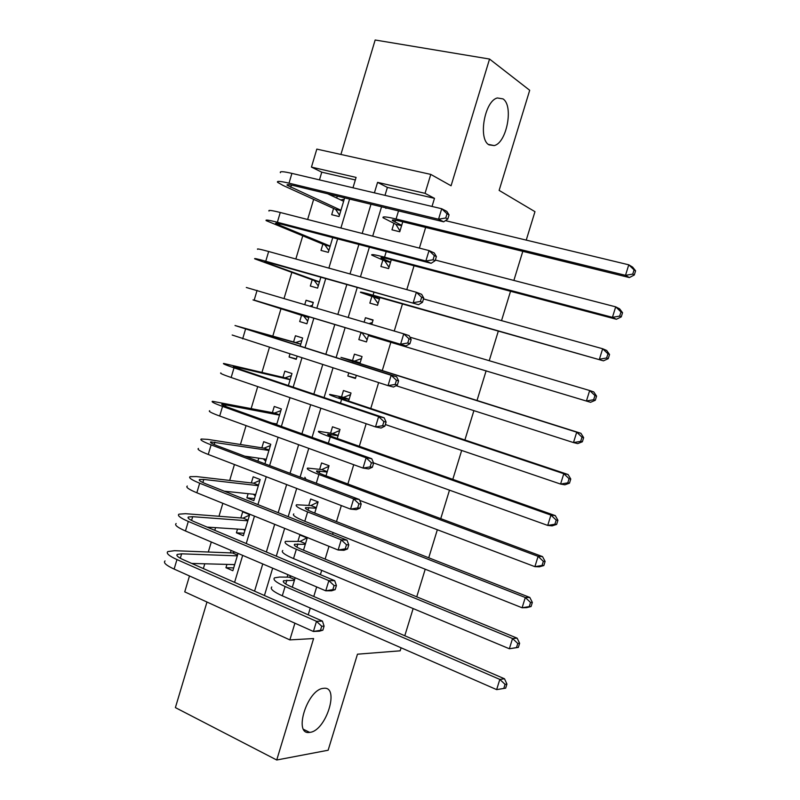 <?xml version="1.0" encoding="UTF-8"?>
<svg xmlns="http://www.w3.org/2000/svg" width="800" height="800" viewBox="0 0 800 800"><rect width="100%" height="100%" fill="white"/><g stroke="black" fill="none" stroke-linecap="round" stroke-linejoin="round"><path stroke-width="1.2" d="M489 144.85C477.88 139.18 484.64 100.67 497.39 97.97L503 98.89C513.85 105.67 506.68 143.03 494.19 145.58L489 144.85M310.09 732.34L309.69 732.39C292.89 735.54 307.23 689.29 323.38 688.35L323.49 688.34C340.1 685.52 326.35 730.56 310.09 732.34M355.33 179.96L321.77 172.17L311.45 167.1L316.82 149.11L430.78 174.4L425.04 193.33L377.57 182.37L374.41 192.85M526.24 240.11L534.97 211.67L499.13 190.39L529.7 90.28L489.55 59.05L375.16 40L340.91 154.46M206.98 602.03L175.39 707.61L276.73 760L313.6 638.55L289.85 639.9L184.74 591.87L189.49 575.96M321.77 172.17L319.47 179.88M313.65 199.37L307.64 219.5M302.72 235.96L295.84 259M291.82 272.46L284.07 298.39M280.94 308.86L272.81 336.09M269.41 347.46L261.98 372.32M257.72 386.59L251.19 408.45M246.06 425.61L240.43 444.49M234.44 464.52L229.69 480.43M226.41 491.41L226.24 491.97M222.85 503.31L218.98 516.27M215.58 527.65L214.78 530.32M211.3 542L208.3 552.02M204.79 563.79L203.36 568.57M401.1 647.8L400.17 650.82L357.47 654.19L328.14 750.23L276.73 760M393.92 223.38L391.98 229.82L399.75 231.77L402.76 221.8M382.84 260.09L380.9 266.51L388.62 268.59L391.3 259.74M371.78 296.71L369.85 303.1L377.53 305.31L379.86 297.57M384.15 283.38L376.45 281.25M360.76 333.22L358.83 339.6L366.46 341.93L368.46 335.29M371.76 324.36L373.09 319.97L365.44 317.72L364.12 322.1M348.75 372.99L347.84 376L355.42 378.45L356.33 375.43M359.93 363.52L362.04 356.55L354.43 354.17L352.51 360.54M348.58 401.06L351.01 393.03L343.45 390.53L341.53 396.89M337.27 438.5L340.01 429.42L332.5 426.8L330.59 433.13M325.99 475.83L329.05 465.71L321.58 462.96L319.68 469.28M314.73 513.06L318.11 501.9L310.69 499.03L308.79 505.33M303.51 550.19L307.2 537.99L299.83 535.01L297.93 541.29M233.7 567.89L225.95 567.71L226.94 564.39M231.12 550.45L230.39 552.89M244.08 533.28L236.4 532.82L237.52 529.08M236.4 532.82L243.35 535.71L249.66 514.67L242.69 511.84L240.85 517.96M254.48 498.59L246.88 497.84L248.13 493.68M246.88 497.84L253.87 500.62L260.2 479.52L253.18 476.8L251.34 482.94M264.92 463.79L270.77 444.28L263.7 441.68L261.86 447.83M258.76 458.18L257.88 461.13M276.63 424.72L281.36 408.94L274.25 406.46L272.41 412.63M288.38 385.54L291.98 373.52L284.83 371.15L282.98 377.34M296.36 358.93L289.07 357L289.95 354.07M300.16 346.25L302.63 338L295.44 335.75L293.58 341.95M313.23 302.65L306.07 300.26L304.79 304.52M301.55 315.35L299.68 321.56L306.9 323.77L309.02 316.71M317.64 265.02L316.7 264.76M312.19 279.81L310.33 286.03L317.59 288.12L320.86 277.21M322.87 244.17L321 250.41L328.31 252.37L332.74 237.61M225.95 567.71L232.85 570.72L238.05 553.41M289.07 357L296.24 359.32L297.12 356.38M312.03 306.67L313.31 302.39L306.07 300.26M323.99 266.77L316.73 264.67M333.57 208.43L331.7 214.69L339.05 216.54L344.65 197.88M337.27 196.1L336.69 198.02M308.22 614.84L310.27 608.05M313.78 596.48L316.67 586.94M320.39 574.68L321.7 570.36M325.12 559.09L328.99 546.32M332.6 534.41L333.16 532.57M336.48 521.6L341.34 505.57M347.88 484L353.73 464.7M359.31 446.29L366.16 423.71M370.77 408.48L378.62 382.6M382.27 370.57L390.91 342.06M394.25 331.03L402.46 303.96M406.8 289.63L414.04 265.75M419.39 248.1L425.66 227.43M432.02 206.45L434.48 198.34L387.39 187.41L385 195.35M381.55 206.8L372.7 236.15M369.38 247.18L360.45 276.83M357.25 287.45L348.22 317.39M345.15 327.59L336.1 357.63M333 367.92L324.07 397.57M320.86 408.21L312.07 437.39M308.76 448.38L300.11 477.09M296.69 488.43L288.18 516.68M284.66 528.36L276.29 556.16M272.67 568.17L264.43 595.51M292.32 587.22L295.18 577.77M287.86 574.65L287.11 577.15M522.8 251.34L513.87 280.43M510.54 291.27L501.53 320.63M498.32 331.09L489.22 360.71M486.13 370.79L477.01 400.49M473.9 410.64L464.89 439.98M461.67 450.46L452.8 479.37M449.49 490.16L440.75 518.63M437.34 529.74L428.73 557.79M425.22 569.21L416.74 596.83M413.14 608.56L404.79 635.76M430.78 174.4L451.07 185.78L489.55 59.05M434.48 198.34L425.04 193.33M294.91 623.19L289.85 639.9M352.98 187.79L356.09 177.41L311.45 167.1M234.59 582.35L242.68 555.38M246.24 543.54L254.46 516.12M257.92 504.61L266.28 476.74M269.63 465.57L278.13 437.25M281.38 426.42L290.01 397.65M293.16 387.15L301.93 357.92M304.97 347.77L313.86 318.16M316.88 308.1L325.73 278.58M328.87 268.12L337.64 238.89M340.91 228.01L349.59 199.08M370.99 204.25L362.19 233.46M358.89 244.44L350.01 273.95M346.83 284.52L337.87 314.32M334.81 324.48L325.82 354.37M322.73 364.62L313.85 394.12M310.67 404.72L301.93 433.76M298.64 444.7L290.04 473.29M286.64 484.57L278.18 512.69M274.68 524.31L266.36 551.99M262.76 563.94L254.57 591.16M387.39 187.41L377.57 182.37M355.55 378L347.84 376M373 320.27L365.44 317.72M377.35 281.5L376.48 281.16M294.42 580.28L283.61 580.74C282.33 581.91 284.69 583.84 290.71 586.53L504.51 678.79L506.93 684.08L505.06 684.35L503.79 688.43L505.66 688.15L506.93 684.08M505.66 688.15L496.65 689.62L499.82 679.41L285.1 586.51C276.11 582.48 272.58 579.6 274.52 577.86L279.55 577.04L289.29 577.18L291.27 576.11M503.79 688.43L496.65 689.62L282.29 595.8C273.32 591.73 269.82 588.78 271.78 586.96M505.06 684.35L499.82 679.41L504.51 678.79M294.66 579.48L289.29 577.18M234.49 565.27L233.63 564.57M322.86 630.18L324.09 626.13L321.72 626.23L320.49 630.3L322.86 630.18L319.36 631.19L313.41 631.48L316.49 621.32L176.96 559.57C168.94 555.9 165.9 553.24 167.82 551.58L174.5 550.69L232.65 552.98L234.68 551.97M234.69 564.6L191.73 563.44M237.31 555.85L181.63 553.82L177.26 554.42C175.98 555.53 178.03 557.32 183.41 559.77L322.42 621.1L324.09 626.13M320.49 630.3L313.41 631.48L174.13 569.08C166.13 565.38 163.1 562.65 165.04 560.92M321.72 626.23L316.49 621.32L322.42 621.1M237.55 555.07L232.65 552.98M305.29 544.3L294.63 544.23C293.41 545.19 295.83 546.95 301.89 549.53L517.15 638.18L519.62 643.32L517.78 643.47L516.51 647.57L518.35 647.4L519.62 643.32M518.35 647.4L509.36 648.76L512.54 638.52L296.34 549.27C287.29 545.42 283.68 542.78 285.52 541.36L300.09 541.41L306.93 537.88M516.51 647.57L509.36 648.76L293.53 558.59C284.49 554.69 280.9 551.99 282.77 550.49M517.78 643.47L512.54 638.52L517.15 638.18M305.5 543.62L300.09 541.41M316.2 508.22L305.68 507.63C304.52 508.37 307 509.97 313.11 512.43L529.82 597.45L532.35 602.44L530.54 602.47L529.27 606.58L531.07 606.53L532.35 602.44M531.07 606.53L526.65 607.65L522.1 607.77L525.3 597.5L307.62 511.93C298.5 508.25 294.81 505.86 296.56 504.77L310.92 505.54L318.06 502.07M529.27 606.58L522.1 607.77L304.79 521.28C295.69 517.55 292.02 515.1 293.8 513.93M530.54 602.47L525.3 597.5L529.82 597.45M316.36 507.66L310.92 505.54M327.13 472.05L316.76 470.93C315.67 471.45 318.2 472.88 324.35 475.22L542.53 556.6L545.11 561.42L543.35 561.34L542.06 565.46L543.84 565.53L545.11 561.42M543.84 565.53L539.35 566.82L534.89 566.66L538.09 556.36L318.92 474.49C309.74 470.98 305.97 468.84 307.62 468.08L321.78 469.58L328.85 466.34M542.06 565.46L534.89 566.66L359.7 500.36M306.04 479.34L304.85 477.26M543.35 561.34L538.09 556.36L542.53 556.6M327.26 471.61L321.78 469.58M338.09 435.78L327.87 434.12C326.84 434.42 329.42 435.69 335.62 437.91L555.29 515.62L557.92 520.29L556.19 520.09L554.9 524.22L556.64 524.41L557.92 520.29M556.64 524.41L552.09 525.88L547.72 525.42L550.93 515.1L330.26 436.94C321.01 433.61 317.16 431.72 318.71 431.28L332.68 433.52L339.68 430.52M554.9 524.22L547.72 525.42L373.52 462.89M556.19 520.09L550.93 515.1L555.29 515.62M338.19 435.46L332.68 433.52M244.87 530.65L243.49 529.47M335.18 589.63L336.42 585.56L334.08 585.55L332.84 589.63L335.18 589.63L331.62 590.8L325.75 590.81L328.85 580.63L188.31 521.44C180.23 517.94 177.11 515.51 178.94 514.17L185.51 513.69L243.09 518.13L249.53 515.11M245.19 529.58L207.11 527.1M247.82 520.81L192.69 516.69L188.39 517.01C187.17 517.92 189.28 519.54 194.69 521.89L334.7 580.69L336.42 585.56M332.84 589.63L325.75 590.81L185.47 530.98C177.41 527.44 174.3 524.96 176.15 523.53M334.08 585.55L328.85 580.63L334.7 580.69M248.02 520.15L243.09 518.13M255.27 495.96L253.4 494.23M347.54 548.95L348.78 544.87L346.48 544.75L345.24 548.83L347.54 548.95L343.93 550.3L338.13 550.02L341.24 539.81L199.69 483.21C191.55 479.87 188.35 477.68 190.09 476.65L196.54 476.58L253.56 483.2L259.94 480.37M255.72 494.47L224.29 491.19M258.35 485.67L203.78 479.45L199.55 479.51C198.4 480.2 200.55 481.67 206.01 483.9L347.01 540.15L348.78 544.87M345.24 548.83L338.13 550.02L196.84 492.78C188.72 489.4 185.54 487.15 187.3 486.04M346.48 544.75L341.24 539.81L347.01 540.15M258.52 485.13L253.56 483.2M265.7 461.17L263.35 458.84M359.94 508.15L361.18 504.06L358.91 503.82L357.67 507.92L359.94 508.15L356.27 509.67L350.55 509.11L353.66 498.86L211.11 444.86C202.9 441.69 199.62 439.74 201.27 439.02L207.61 439.36L264.05 448.17L270.39 445.54M266.27 459.26L244.74 456.16M268.92 450.45L210.75 441.89C209.65 442.38 211.86 443.68 217.36 445.81L359.36 499.5L361.18 504.06M357.67 507.92L350.55 509.11L208.25 454.46C200.06 451.25 196.8 449.24 198.47 448.44M358.91 503.82L353.66 498.86L359.36 499.5M269.04 450.02L264.05 448.17M372.38 467.22L373.62 463.12L371.38 462.77L370.13 466.88L372.38 467.22L368.64 468.92L363.01 468.07L366.13 457.8L222.55 406.41C214.28 403.4 210.93 401.7 212.48 401.3L274.57 413.06L280.86 410.63M276.86 423.97L272.02 423.07M279.51 415.13L221.97 404.18C220.94 404.45 223.19 405.59 228.74 407.6L371.74 458.72L373.62 463.12M370.13 466.88L363.01 468.07L219.69 416.03C211.44 412.99 208.1 411.22 209.68 410.74M371.38 462.77L366.13 457.8L371.74 458.72M279.6 414.83L274.57 413.06M349.08 399.41L339.01 397.22L346.93 400.5L568.08 474.52L570.77 479.03L569.07 478.71L567.78 482.85L569.48 483.16L570.77 479.03M569.48 483.16L564.88 484.81L560.58 484.06L563.8 473.7L341.63 399.29C332.31 396.13 328.38 394.5 329.83 394.39L343.59 397.37L350.54 394.61M567.78 482.85L560.58 484.06L385.35 424.53M569.07 478.71L563.8 473.7L568.08 474.52M349.14 399.22L343.59 397.37M384.85 426.17L386.1 422.06L383.89 421.59L382.64 425.71L384.85 426.17L381.06 428.05L375.5 426.91L378.63 416.6L234.03 367.85C225.7 365.01 222.27 363.55 223.73 363.46L285.12 377.85L291.35 375.62M290.12 379.72L233.23 366.35L240.15 369.3L384.17 417.81L386.1 422.06M382.64 425.71L375.5 426.91L231.16 377.5C222.84 374.62 219.43 373.1 220.91 372.93M383.89 421.59L378.63 416.6L384.17 417.81M290.18 379.54L285.12 377.85M360.11 362.94L350.18 360.22L358.26 362.99L580.91 433.29L583.65 437.64L581.99 437.2L580.69 441.36L582.36 441.78L583.65 437.64M582.36 441.78L577.69 443.61L573.48 442.57L576.72 432.18L353.03 361.53L340.98 357.4L354.54 361.11L361.42 358.59M356.22 375.79L355.8 375.25M580.69 441.36L573.48 442.57L396.06 385.69M581.99 437.2L576.72 432.18L580.91 433.29M360.13 362.87L354.54 361.11M397.36 385L398.61 380.87L396.44 380.28L395.18 384.42L397.36 385L393.51 387.05L388.03 385.63L391.17 375.28L235.01 325.52L295.7 342.55L301.88 340.52M300.77 344.22L244.52 328.43L396.63 376.78L398.61 380.87M395.18 384.42L388.03 385.63L232.18 335.02M396.44 380.28L391.17 375.28L396.63 376.78M300.79 344.16L295.7 342.55M368.39 335.53L590.55 402.29L368.38 335.55M369.09 323.57L372.33 322.49M367.12 339.73L362.77 333.86M593.65 399.74L595.28 400.28L596.58 396.12L594.95 395.57L593.65 399.74L586.43 400.96L589.67 390.53L409.93 337.16M594.95 395.57L589.67 390.53L593.77 391.94L596.58 396.12M595.28 400.28L590.55 402.29M307.7 321.11L303.65 316.02L308.76 317.56L253 299.91L406 345.93L254.19 300.1L303.65 316.02M309.98 306.06L312.43 305.33M407.76 343L409.91 343.7L411.17 339.56L409.02 338.85L407.76 343L400.6 344.21L403.75 333.84L246.31 287.48M409.02 338.85L403.75 333.84L409.13 335.63L411.17 339.56M409.91 343.7L406 345.93M379.47 298.89L369.8 295.22L378.18 297.09L603.45 360.84L373.06 295.2C363.55 292.54 359.39 291.61 360.57 292.42L379.42 299.04M378.05 303.57L373.77 297.44M606.64 357.99L608.25 358.65L609.54 354.48L607.94 353.81L606.64 357.99L599.41 359.21L602.66 348.75L423.51 298.93M607.94 353.81L602.66 348.75L606.68 350.46L609.54 354.48M608.25 358.65L603.45 360.84M318.26 285.87L314.28 280.56L319.42 282.02M319.46 281.87L268.13 263.32L264.35 261.8L271.7 263.38L418.53 304.69L265.76 261.23C257.26 258.86 253.61 258.08 254.82 258.87L314.28 280.56M420.38 301.46L422.5 302.27L423.76 298.12L421.65 297.3L420.38 301.46L413.21 302.67L416.37 292.27L268.66 251.5C260.14 249.17 256.47 248.45 257.65 249.32M421.65 297.3L416.37 292.27L421.67 294.35L423.76 298.12M422.5 302.27L418.53 304.69M390.57 262.15L381.05 257.93C380.34 257.17 383.19 257.62 389.6 259.29L616.39 319.26L612.43 317.34L384.55 257.15C374.97 254.67 370.73 254 371.81 255.14L384.8 260.92L390.48 262.43M389.01 267.32L384.8 260.92M619.68 316.11L621.25 316.89L622.55 312.71L620.98 311.92L619.68 316.11L612.43 317.34L615.7 306.85L435.33 260.05M620.98 311.92L615.7 306.85L619.63 308.85L622.55 312.71M621.25 316.89L616.39 319.26M328.86 250.54L324.93 245L330.11 246.38M330.19 246.11L275.72 223.58C274.99 222.83 277.49 223.19 283.23 224.67L431.1 263.31L425.86 261.01L277.36 222.25C268.8 220.06 265.07 219.52 266.18 220.64L324.93 245M433.04 259.79L435.12 260.72L436.39 256.56L434.31 255.61L433.04 259.79L425.86 261.01L429.03 250.57L280.27 212.49C271.68 210.34 267.94 209.86 269.02 211.07M434.31 255.61L429.03 250.57L434.24 252.95L436.39 256.56M435.12 260.72L431.1 263.31M401.7 225.31L392.34 220.55C391.69 219.56 394.59 219.84 401.05 221.38L629.37 277.56L625.5 275.33L396.07 219C386.42 216.7 382.09 216.29 383.08 217.77L395.86 224.3L401.58 225.72M399.99 230.97L395.86 224.3M632.75 274.1L634.29 275L635.59 270.81L634.06 269.9L632.75 274.1L625.5 275.33L628.77 264.81L445.43 220.64M385.73 207.81L385.9 208.41M634.06 269.9L628.77 264.81L632.62 267.11L635.59 270.81M634.29 275L629.37 277.56M339.48 215.12L335.61 209.36L340.82 210.65M340.94 210.26L287.13 185.25C286.46 184.28 289.01 184.48 294.8 185.84L443.7 221.82L438.54 219.21L289 183.17C280.37 181.14 276.56 180.85 277.57 182.3L283.13 185.48L335.61 209.36M340.75 199.93L344.25 199.21M343.63 201.28L327.62 193.77M445.74 217.99L447.79 219.04L449.06 214.86L447.01 213.8L445.74 217.99L438.54 219.21L441.72 208.74L291.91 173.38C283.26 171.4 279.43 171.17 280.43 172.7M447.01 213.8L441.72 208.74L446.86 211.42L449.06 214.86M447.79 219.04L443.7 221.82M285.74 584.01L286.89 580.2M282.29 595.8L285.1 586.51M180.31 558.25L181.63 553.82M174.13 569.08L176.96 559.57M296.87 547.14L297.85 543.91M293.53 558.59L296.34 549.27M308.04 510.18L308.84 507.52M304.79 521.28L307.62 511.93M319.23 473.11L319.86 471.03M316.29 483.21L318.92 474.49M330.45 435.94L330.9 434.45M328.37 443.21L330.26 436.94M191.57 520.45L192.69 516.69M185.47 530.98L188.31 521.44M202.86 482.54L203.78 479.45M196.84 492.78L199.69 483.21M214.18 444.52L214.9 442.11M208.25 454.46L211.11 444.86M225.53 406.4L226.05 404.66M219.69 416.03L222.55 406.41M341.71 398.67L341.98 397.76M340.48 403.09L341.63 399.29M236.91 368.17L237.23 367.12M231.16 377.5L234.03 367.85M352.63 362.86L353.03 361.53M242.66 338.85L245.54 329.17M361.6 333.14L361.77 332.6M254.19 300.1L257.08 290.39M372.6 296.37L372.82 295.64M373.06 295.2L373.98 292.15M268.13 263.32L268.38 262.48M265.76 261.23L268.66 251.5M383.79 259.31L384.19 257.98M384.55 257.15L386.23 251.59M279.43 225.38L279.89 223.84M277.36 222.25L280.27 212.49M395.01 222.14L395.59 220.22M396.07 219L398.52 210.9M290.76 187.33L291.42 185.09M289 183.17L291.91 173.38M309.69 732.39L303.63 729.39M494.19 145.58L488.38 144.4M283.3 581.79L283.61 580.74M176.94 555.51L177.26 554.42M294.36 545.13L294.63 544.23M305.46 508.36L305.68 507.63M316.59 471.5L316.76 470.93M188.12 517.94L188.39 517.01M199.33 480.27L199.55 479.51M210.57 442.49L210.75 441.89M392.34 220.55L392.5 220.02M287.13 185.25L287.29 184.69"/></g></svg>

